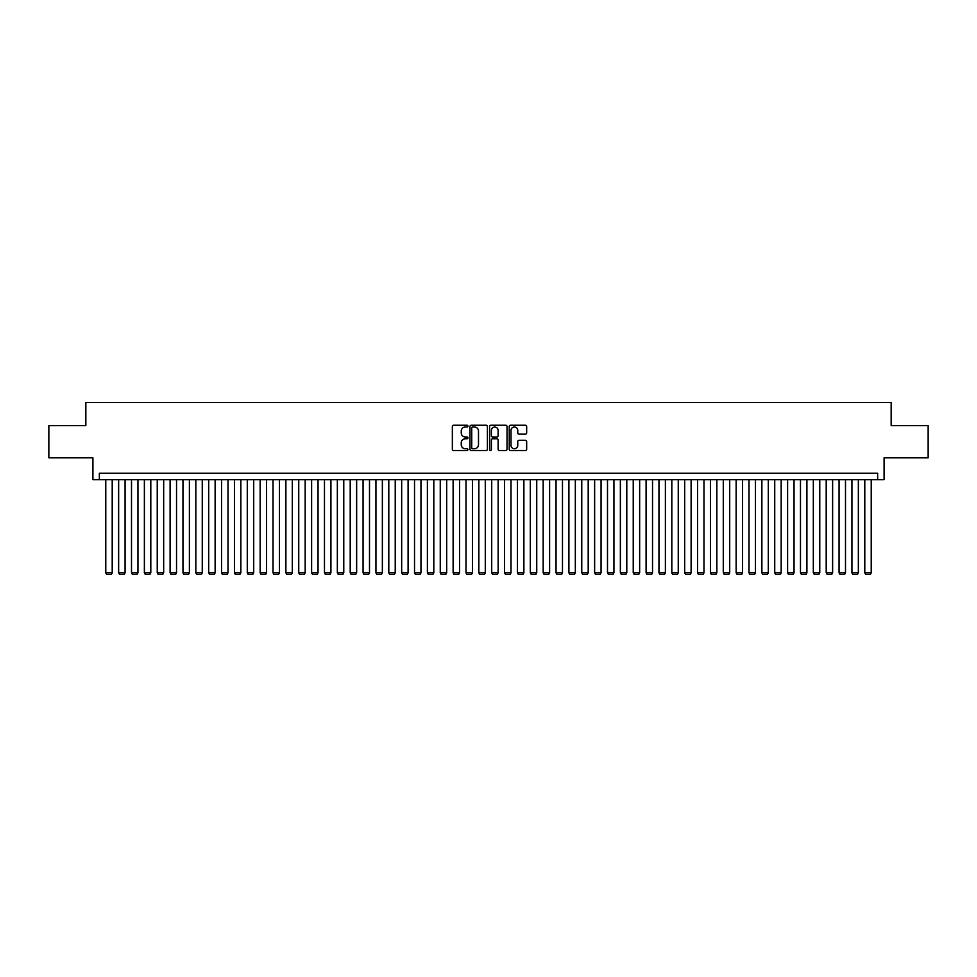 <?xml version="1.0" encoding="UTF-8"?>
<svg xmlns="http://www.w3.org/2000/svg" width="977" height="977" viewBox="0 0 977 977"><rect width="100%" height="100%" fill="white"/><g stroke="black" fill="none" stroke-linecap="round" stroke-linejoin="round"><path stroke-width="1.47" d="M467.922 426.131A0.879 0.879 0 0 0 467.03 425.251L453.621 425.251A1.258 1.258 0 0 0 452.351 426.509L452.351 449.237A1.258 1.258 0 0 0 453.621 450.507L467.03 450.507A0.879 0.879 0 0 0 467.922 449.615A0.879 0.879 0 0 0 467.03 448.736L465.296 448.736A4.042 4.042 0 0 1 461.254 444.694L461.254 442.801A4.042 4.042 0 0 1 465.296 438.758L467.03 438.758A0.879 0.879 0 0 0 467.922 437.879A0.879 0.879 0 0 0 467.03 436.988L465.296 436.988A4.042 4.042 0 0 1 461.254 432.958L461.254 431.065A4.042 4.042 0 0 1 465.296 427.022L467.03 427.022A0.879 0.879 0 0 0 467.922 426.131M525.406 434.154A1.258 1.258 0 0 0 526.664 432.884L526.664 426.509A1.258 1.258 0 0 0 525.406 425.251L510.507 425.251A1.258 1.258 0 0 0 509.237 426.509L509.237 449.237A1.258 1.258 0 0 0 510.507 450.507L525.406 450.507A1.258 1.258 0 0 0 526.664 449.237L526.664 441.543A1.258 1.258 0 0 0 525.406 440.273L519.031 440.273A1.258 1.258 0 0 0 517.761 441.543L517.761 445.365A3.383 3.383 0 0 1 514.39 448.736A3.383 3.383 0 0 1 511.008 445.365L511.008 430.393A3.383 3.383 0 0 1 514.39 427.022A3.383 3.383 0 0 1 517.761 430.393L517.761 432.884A1.258 1.258 0 0 0 519.031 434.154L525.406 434.154M877.651 479.683L884.087 479.683L884.087 457.822L928.15 457.822L928.15 425.654L891.158 425.654L891.158 402.5L85.842 402.5L85.842 425.654L48.85 425.654L48.85 457.822L92.913 457.822L92.913 479.683L877.651 479.683L877.651 473.259L99.349 473.259L99.349 479.683M487.401 426.509A1.258 1.258 0 0 0 486.131 425.251L471.232 425.251A1.258 1.258 0 0 0 469.974 426.509L469.974 449.237A1.258 1.258 0 0 0 471.232 450.507L486.131 450.507A1.258 1.258 0 0 0 487.401 449.237L487.401 426.509M490.869 425.251L505.768 425.251A1.258 1.258 0 0 1 507.026 426.509L507.026 449.237A1.258 1.258 0 0 1 505.768 450.507L499.394 450.507A1.258 1.258 0 0 1 498.123 449.237L498.123 440.029A1.258 1.258 0 0 0 496.866 438.758L492.64 438.758A1.258 1.258 0 0 0 491.37 440.029L491.37 449.615A0.879 0.879 0 0 1 490.491 450.507A0.879 0.879 0 0 1 489.599 449.615L489.599 426.509A1.258 1.258 0 0 1 490.869 425.251M472.624 427.022A0.879 0.879 0 0 0 471.732 427.902L471.732 447.857A0.879 0.879 0 0 0 472.624 448.736L474.456 448.736A4.042 4.042 0 0 0 478.498 444.694L478.498 431.065A4.042 4.042 0 0 0 474.456 427.022L472.624 427.022M498.123 430.454A3.383 3.383 0 0 0 494.753 427.083A3.383 3.383 0 0 0 491.37 430.454L491.37 435.73A1.258 1.258 0 0 0 492.64 436.988L496.866 436.988A1.258 1.258 0 0 0 498.123 435.73L498.123 430.454M112.208 479.683L112.208 572.827L105.772 572.827L105.772 479.683M112.208 572.827L111.244 574.5L106.737 574.5L105.772 572.827M125.068 479.683L125.068 572.827L118.644 572.827L118.644 479.683M125.068 572.827L124.103 574.5L119.609 574.5L118.644 572.827M137.94 479.683L137.94 572.827L131.504 572.827L131.504 479.683M137.94 572.827L136.975 574.5L132.469 574.5L131.504 572.827M150.8 479.683L150.8 572.827L144.376 572.827L144.376 479.683M150.8 572.827L149.835 574.5L145.341 574.5L144.376 572.827M163.672 479.683L163.672 572.827L157.236 572.827L157.236 479.683M163.672 572.827L162.707 574.5L158.201 574.5L157.236 572.827M176.532 479.683L176.532 572.827L170.096 572.827L170.096 479.683M176.532 572.827L175.567 574.5L171.06 574.5L170.096 572.827M189.391 479.683L189.391 572.827L182.968 572.827L182.968 479.683M189.391 572.827L188.427 574.5L183.932 574.5L182.968 572.827M202.263 479.683L202.263 572.827L195.827 572.827L195.827 479.683M202.263 572.827L201.299 574.5L196.792 574.5L195.827 572.827M215.123 479.683L215.123 572.827L208.699 572.827L208.699 479.683M215.123 572.827L214.158 574.5L209.664 574.5L208.699 572.827M227.995 479.683L227.995 572.827L221.559 572.827L221.559 479.683M227.995 572.827L227.03 574.5L222.524 574.5L221.559 572.827M240.855 479.683L240.855 572.827L234.419 572.827L234.419 479.683M240.855 572.827L239.89 574.5L235.384 574.5L234.419 572.827M253.715 479.683L253.715 572.827L247.291 572.827L247.291 479.683M253.715 572.827L252.75 574.5L248.256 574.5L247.291 572.827M266.587 479.683L266.587 572.827L260.151 572.827L260.151 479.683M266.587 572.827L265.622 574.5L261.115 574.5L260.151 572.827M279.446 479.683L279.446 572.827L273.023 572.827L273.023 479.683M279.446 572.827L278.482 574.5L273.987 574.5L273.023 572.827M292.318 479.683L292.318 572.827L285.882 572.827L285.882 479.683M292.318 572.827L291.354 574.5L286.847 574.5L285.882 572.827M305.178 479.683L305.178 572.827L298.742 572.827L298.742 479.683M305.178 572.827L304.213 574.5L299.707 574.5L298.742 572.827M318.038 479.683L318.038 572.827L311.614 572.827L311.614 479.683M318.038 572.827L317.073 574.5L312.579 574.5L311.614 572.827M330.91 479.683L330.91 572.827L324.474 572.827L324.474 479.683M330.91 572.827L329.945 574.5L325.439 574.5L324.474 572.827M343.77 479.683L343.77 572.827L337.346 572.827L337.346 479.683M343.77 572.827L342.805 574.5L338.311 574.5L337.346 572.827M356.642 479.683L356.642 572.827L350.206 572.827L350.206 479.683M356.642 572.827L355.677 574.5L351.17 574.5L350.206 572.827M369.501 479.683L369.501 572.827L363.065 572.827L363.065 479.683M369.501 572.827L368.537 574.5L364.03 574.5L363.065 572.827M382.361 479.683L382.361 572.827L375.937 572.827L375.937 479.683M382.361 572.827L381.396 574.5L376.902 574.5L375.937 572.827M395.233 479.683L395.233 572.827L388.797 572.827L388.797 479.683M395.233 572.827L394.268 574.5L389.762 574.5L388.797 572.827M408.093 479.683L408.093 572.827L401.669 572.827L401.669 479.683M408.093 572.827L407.128 574.5L402.634 574.5L401.669 572.827M420.965 479.683L420.965 572.827L414.529 572.827L414.529 479.683M420.965 572.827L420 574.5L415.494 574.5L414.529 572.827M433.825 479.683L433.825 572.827L427.389 572.827L427.389 479.683M433.825 572.827L432.86 574.5L428.353 574.5L427.389 572.827M446.684 479.683L446.684 572.827L440.261 572.827L440.261 479.683M446.684 572.827L445.72 574.5L441.225 574.5L440.261 572.827M459.556 479.683L459.556 572.827L453.12 572.827L453.12 479.683M459.556 572.827L458.592 574.5L454.085 574.5L453.12 572.827M472.416 479.683L472.416 572.827L465.992 572.827L465.992 479.683M472.416 572.827L471.451 574.5L466.957 574.5L465.992 572.827M485.288 479.683L485.288 572.827L478.852 572.827L478.852 479.683M485.288 572.827L484.323 574.5L479.817 574.5L478.852 572.827M498.148 479.683L498.148 572.827L491.712 572.827L491.712 479.683M498.148 572.827L497.183 574.5L492.677 574.5L491.712 572.827M511.008 479.683L511.008 572.827L504.584 572.827L504.584 479.683M511.008 572.827L510.043 574.5L505.549 574.5L504.584 572.827M523.88 479.683L523.88 572.827L517.444 572.827L517.444 479.683M523.88 572.827L522.915 574.5L518.408 574.5L517.444 572.827M536.739 479.683L536.739 572.827L530.316 572.827L530.316 479.683M536.739 572.827L535.775 574.5L531.28 574.5L530.316 572.827M549.611 479.683L549.611 572.827L543.175 572.827L543.175 479.683M549.611 572.827L548.647 574.5L544.14 574.5L543.175 572.827M562.471 479.683L562.471 572.827L556.035 572.827L556.035 479.683M562.471 572.827L561.506 574.5L557 574.5L556.035 572.827M575.331 479.683L575.331 572.827L568.907 572.827L568.907 479.683M575.331 572.827L574.366 574.5L569.872 574.5L568.907 572.827M588.203 479.683L588.203 572.827L581.767 572.827L581.767 479.683M588.203 572.827L587.238 574.5L582.732 574.5L581.767 572.827M601.063 479.683L601.063 572.827L594.639 572.827L594.639 479.683M601.063 572.827L600.098 574.5L595.604 574.5L594.639 572.827M613.935 479.683L613.935 572.827L607.499 572.827L607.499 479.683M613.935 572.827L612.97 574.5L608.463 574.5L607.499 572.827M626.794 479.683L626.794 572.827L620.358 572.827L620.358 479.683M626.794 572.827L625.83 574.5L621.323 574.5L620.358 572.827M639.654 479.683L639.654 572.827L633.23 572.827L633.23 479.683M639.654 572.827L638.689 574.5L634.195 574.5L633.23 572.827M652.526 479.683L652.526 572.827L646.09 572.827L646.09 479.683M652.526 572.827L651.561 574.5L647.055 574.5L646.09 572.827M665.386 479.683L665.386 572.827L658.962 572.827L658.962 479.683M665.386 572.827L664.421 574.5L659.927 574.5L658.962 572.827M678.258 479.683L678.258 572.827L671.822 572.827L671.822 479.683M678.258 572.827L677.293 574.5L672.787 574.5L671.822 572.827M691.118 479.683L691.118 572.827L684.682 572.827L684.682 479.683M691.118 572.827L690.153 574.5L685.646 574.5L684.682 572.827M703.977 479.683L703.977 572.827L697.554 572.827L697.554 479.683M703.977 572.827L703.013 574.5L698.518 574.5L697.554 572.827M716.849 479.683L716.849 572.827L710.413 572.827L710.413 479.683M716.849 572.827L715.885 574.5L711.378 574.5L710.413 572.827M729.709 479.683L729.709 572.827L723.285 572.827L723.285 479.683M729.709 572.827L728.744 574.5L724.25 574.5L723.285 572.827M742.581 479.683L742.581 572.827L736.145 572.827L736.145 479.683M742.581 572.827L741.616 574.5L737.11 574.5L736.145 572.827M755.441 479.683L755.441 572.827L749.005 572.827L749.005 479.683M755.441 572.827L754.476 574.5L749.97 574.5L749.005 572.827M768.301 479.683L768.301 572.827L761.877 572.827L761.877 479.683M768.301 572.827L767.336 574.5L762.842 574.5L761.877 572.827M781.173 479.683L781.173 572.827L774.737 572.827L774.737 479.683M781.173 572.827L780.208 574.5L775.701 574.5L774.737 572.827M794.032 479.683L794.032 572.827L787.609 572.827L787.609 479.683M794.032 572.827L793.068 574.5L788.573 574.5L787.609 572.827M806.904 479.683L806.904 572.827L800.468 572.827L800.468 479.683M806.904 572.827L805.94 574.5L801.433 574.5L800.468 572.827M819.764 479.683L819.764 572.827L813.328 572.827L813.328 479.683M819.764 572.827L818.799 574.5L814.293 574.5L813.328 572.827M832.624 479.683L832.624 572.827L826.2 572.827L826.2 479.683M832.624 572.827L831.659 574.5L827.165 574.5L826.2 572.827M845.496 479.683L845.496 572.827L839.06 572.827L839.06 479.683M845.496 572.827L844.531 574.5L840.025 574.5L839.06 572.827M858.356 479.683L858.356 572.827L851.932 572.827L851.932 479.683M858.356 572.827L857.391 574.5L852.897 574.5L851.932 572.827M871.228 479.683L871.228 572.827L864.792 572.827L864.792 479.683M871.228 572.827L870.263 574.5L865.756 574.5L864.792 572.827"/></g></svg>
